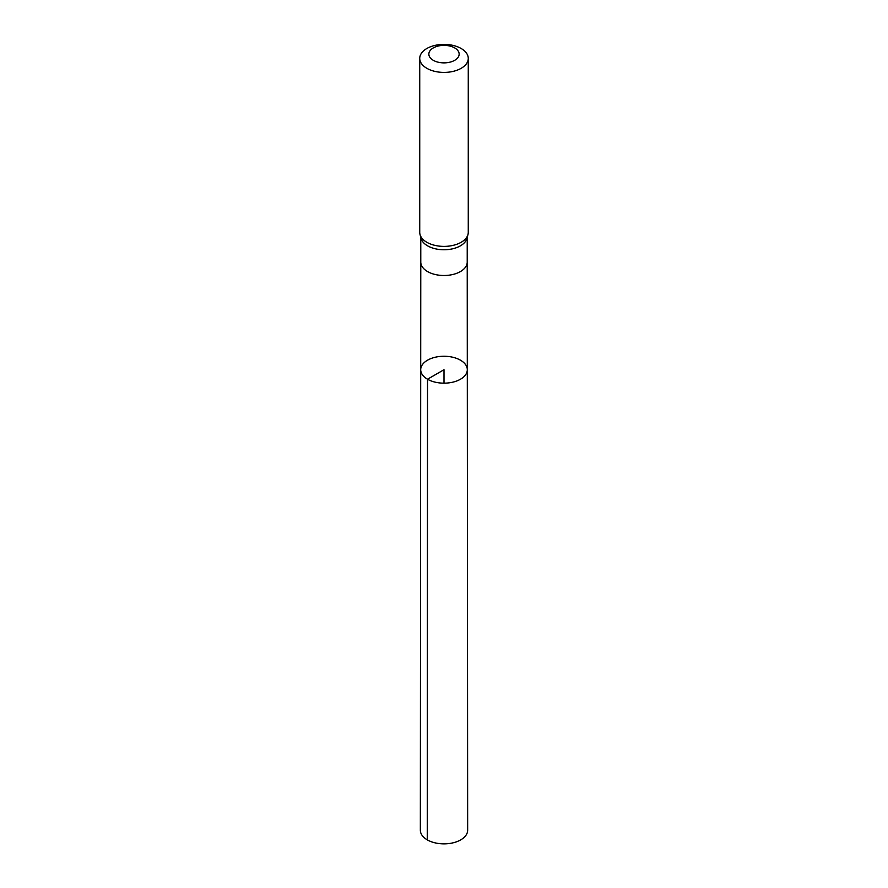 <?xml version="1.0" encoding="UTF-8"?>
<svg xmlns="http://www.w3.org/2000/svg" width="888" height="888" viewBox="0 0 888 888"><rect width="100%" height="100%" fill="white"/><g stroke="black" fill="none" stroke-linecap="round" stroke-linejoin="round"><path stroke-width="1.33" d="M427.528 379.22A23.299 13.453 180 0 1 420.701 369.708A23.299 13.453 180 0 1 444 356.255A23.299 13.453 180 0 1 467.299 369.708A23.299 13.453 180 0 1 452.924 382.14A23.299 13.453 180 0 1 427.528 379.22A23.299 13.453 180 0 1 420.701 369.708L420.346 830.202A23.654 13.653 180 0 0 427.272 839.859A23.654 13.653 180 0 0 453.058 842.823A23.654 13.653 180 0 0 467.654 830.202L467.299 369.708A23.299 13.453 180 0 1 452.924 382.14A23.299 13.453 180 0 1 427.528 379.22M420.024 234.51L421.045 238.384A23.221 13.409 0 0 0 427.583 245.832A23.221 13.409 0 0 0 451.226 249.095A23.221 13.409 0 0 0 466.955 238.384L467.976 234.51A24.265 14.008 180 0 1 451.548 245.699A24.265 14.008 180 0 1 426.851 242.291A24.265 14.008 180 0 1 420.024 234.51A24.265 14.008 180 0 1 419.735 232.39L419.735 58.408A24.265 14.008 180 0 1 444 44.4A24.265 14.008 180 0 1 468.265 58.408A24.265 14.008 180 0 1 453.28 71.351A24.265 14.008 180 0 1 426.851 68.309A24.265 14.008 180 0 1 419.735 58.408M468.265 58.408L468.265 232.39A24.265 14.008 180 0 1 467.976 234.51M433.277 60.306A15.163 8.758 180 0 1 440.071 45.665A15.163 8.758 180 0 1 458.641 56.388A15.163 8.758 180 0 1 433.277 60.306M444 383.161L444 369.708L427.528 379.22L427.272 839.859M420.701 369.708L420.779 262.093A23.221 13.409 0 0 0 420.779 262.104A23.221 13.409 0 0 0 427.583 271.584A23.221 13.409 0 0 0 452.88 274.481A23.221 13.409 0 0 0 467.221 262.104A23.221 13.409 0 0 0 467.221 262.093L467.299 369.708M467.221 262.104L467.221 237.374M420.779 262.104L420.779 237.374"/></g></svg>
